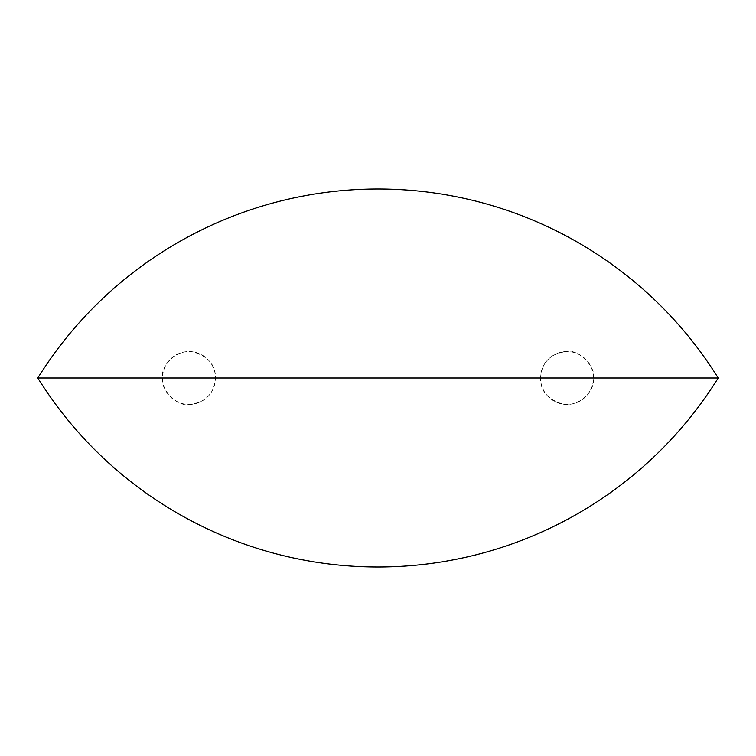<?xml version="1.0" encoding="UTF-8"?>
<svg xmlns="http://www.w3.org/2000/svg" width="756" height="756" viewBox="0 0 756 756"><rect width="100%" height="100%" fill="white"/><g stroke="black" fill="none" stroke-linecap="round" stroke-linejoin="round"><path stroke-width="0.57" stroke-dasharray="3.78 2.83" d="M189 404.46A26.46 26.46 0 0 0 211.916 364.77A26.46 26.46 0 0 0 166.084 364.77A26.46 26.46 0 0 0 189 404.46C205.509 402.674 214.326 393.848 215.46 378C215.791 365.28 208.354 356.577 193.149 351.871C173.294 348.658 159.979 369.533 162.54 378C159.554 388.584 177.849 407.248 189 404.46M37.8 378L162.54 378M215.46 378L540.54 378C540.209 390.72 547.646 399.423 562.851 404.129C582.706 407.342 596.021 386.467 593.46 378L718.2 378M593.46 378C596.446 367.416 578.151 348.752 567 351.54C550.491 353.326 541.674 362.152 540.54 378M567 351.54A26.46 26.46 0 0 0 544.084 391.23A26.46 26.46 0 0 0 589.916 391.23A26.46 26.46 0 0 0 567 351.54"/><path stroke-width="1.13" d="M37.8 378A400.68 400.68 0 0 0 718.2 378L37.8 378A400.68 400.68 0 0 1 718.2 378"/></g></svg>
